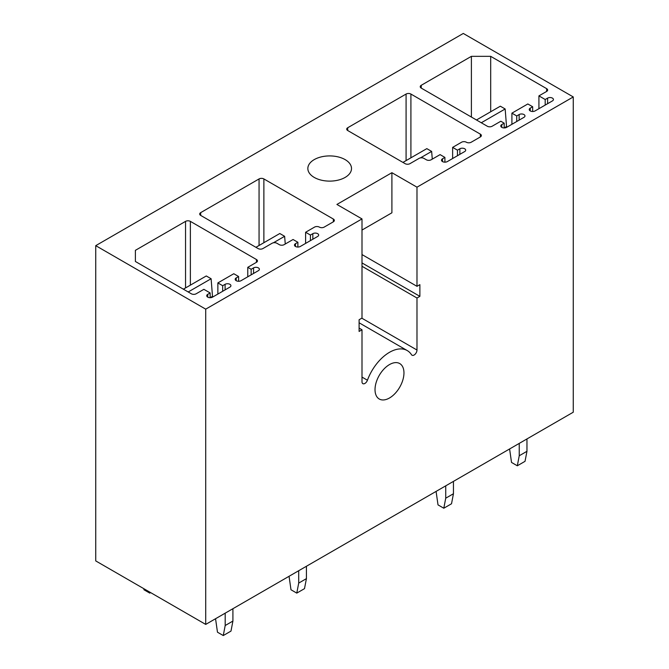 <?xml version="1.0" encoding="UTF-8"?>
<svg xmlns="http://www.w3.org/2000/svg" width="669" height="669" viewBox="0 0 669 669"><rect width="100%" height="100%" fill="white"/><g stroke="black" fill="none" stroke-linecap="round" stroke-linejoin="round"><path stroke-width="1" d="M95.734 560.915L205.709 624.411L205.709 309.153L95.734 245.657L95.734 560.915M361.996 230.061L391.9 212.801L391.9 172.694L416.988 187.178L573.266 96.946L573.266 412.204L205.709 624.411M573.266 96.946L463.291 33.45L95.734 245.657M391.9 172.694L336.908 204.446L361.996 218.922L205.709 309.153M350.623 172.067A21.826 12.602 0 0 0 351.509 168.521A21.826 12.602 0 0 0 332.777 156.044A21.826 12.602 0 0 0 308.727 164.967A21.826 12.602 0 0 0 307.849 168.521A21.826 12.602 0 0 0 326.572 180.99A21.826 12.602 0 0 0 350.623 172.067M410.908 157.825L410.908 94.053L480.367 134.151A3.412 1.965 0 0 1 481.362 135.548A3.412 1.965 0 0 1 480.367 136.936L471.202 142.229A3.412 1.965 0 0 1 466.377 142.229A3.412 1.965 0 0 0 461.551 142.229L452.629 147.381L457.454 150.165L459.862 148.769A3.412 1.965 0 0 1 463.584 148.342A3.412 1.965 0 0 1 465.691 150.165A3.412 1.965 0 0 1 464.687 151.554L447.327 161.58A3.412 1.965 0 0 1 443.606 162.007A3.412 1.965 0 0 1 441.498 160.192A3.412 1.965 0 0 1 442.502 158.796L444.91 157.407L440.093 154.623L431.162 159.774A3.412 1.965 0 0 1 426.345 159.774L423.929 158.377A3.412 1.965 0 0 0 419.103 158.377L409.938 163.671A3.412 1.965 0 0 1 405.121 163.671L347.713 130.53L347.713 127.746A3.412 1.965 0 0 0 346.718 129.142A3.412 1.965 0 0 0 347.713 130.53M347.713 127.746L406.083 94.053A3.412 1.965 0 0 1 410.908 94.053M501.783 127.361L501.783 124.568L504.192 123.18L500.822 121.231L492.133 126.24A3.412 1.965 0 0 1 487.316 126.24L421.227 88.091L421.227 85.306L471.394 56.338L490.686 56.338L546.64 88.642A3.412 1.965 0 0 1 547.643 90.039A3.412 1.965 0 0 1 546.64 91.436L538.921 95.884L545.193 99.505L547.61 98.117A3.412 1.965 0 0 1 551.323 97.691A3.412 1.965 0 0 1 553.43 99.505A3.412 1.965 0 0 1 552.435 100.902L535.066 110.929A3.412 1.965 0 0 1 531.353 111.355A3.412 1.965 0 0 1 529.246 109.532A3.412 1.965 0 0 1 530.241 108.144L532.658 106.747L527.833 103.963L511.91 113.153L516.736 115.938L519.144 114.55A3.412 1.974 0 0 1 522.865 114.123A3.412 1.974 0 0 1 524.973 115.938A3.412 1.974 0 0 1 523.969 117.334L506.609 127.361L505.162 108.98L481.287 122.762M501.783 124.568A3.412 1.974 0 0 0 500.788 125.964A3.412 1.974 0 0 0 502.896 127.787A3.412 1.974 0 0 0 506.609 127.361M421.227 85.306A3.412 1.965 0 0 0 420.232 86.694A3.412 1.965 0 0 0 421.227 88.091M135.381 250.34L135.381 261.479L191.334 293.783A3.412 1.965 0 0 0 196.159 293.783L203.878 289.326L210.15 292.947L207.733 294.343A3.412 1.965 0 0 0 206.738 295.731A3.412 1.965 0 0 0 208.845 297.554A3.412 1.965 0 0 0 212.558 297.128L229.919 287.101A3.412 1.965 0 0 0 230.922 285.705A3.412 1.965 0 0 0 228.815 283.89A3.412 1.965 0 0 0 225.102 284.317L222.685 285.705L217.868 282.92L233.782 273.73L238.607 276.514L236.199 277.911A3.412 1.974 0 0 0 235.195 279.299A3.412 1.974 0 0 0 237.303 281.122A3.412 1.974 0 0 0 241.024 280.696L258.385 270.669A3.412 1.974 0 0 0 259.38 269.273A3.412 1.974 0 0 0 257.281 267.458A3.412 1.974 0 0 0 253.559 267.884L251.151 269.273L247.773 267.324L256.453 262.315A3.412 1.965 0 0 0 257.456 260.918A3.412 1.965 0 0 0 256.453 259.53L190.372 221.372A3.412 1.965 0 0 0 185.547 221.372L135.381 250.34L135.381 261.479M263.879 242.705L263.879 178.932L333.346 219.039A3.412 1.965 0 0 1 334.341 220.427A3.412 1.965 0 0 1 333.346 221.824L324.181 227.109A3.412 1.965 0 0 1 319.356 227.109A3.412 1.965 0 0 0 314.53 227.109L305.608 232.26L310.433 235.045L312.841 233.657A3.412 1.965 0 0 1 316.562 233.23A3.412 1.965 0 0 1 318.661 235.045A3.412 1.965 0 0 1 317.666 236.441L300.297 246.468A3.412 1.965 0 0 1 296.584 246.894A3.412 1.965 0 0 1 294.477 245.071A3.412 1.965 0 0 1 295.481 243.683L297.889 242.287L293.064 239.502L284.141 244.653A3.412 1.965 0 0 1 279.316 244.653L276.907 243.265A3.412 1.965 0 0 0 272.082 243.265L262.917 248.559A3.412 1.965 0 0 1 258.092 248.559L200.692 215.418L200.692 212.633A3.412 1.965 0 0 0 199.697 214.021A3.412 1.965 0 0 0 200.692 215.418M200.692 212.633L259.062 178.932A3.412 1.965 0 0 1 263.879 178.932M416.988 187.178L416.988 286.324L419.881 284.651L419.881 296.342L416.988 298.014L416.988 350.029A4.089 2.367 120 0 1 415.198 354.144A4.089 2.367 120 0 1 412.045 355.239A4.089 2.367 120 0 1 411.544 354.762A35.474 20.48 120 0 0 407.229 350.564A35.474 20.48 120 0 0 367.432 380.226A4.089 2.367 120 0 1 362.841 383.646A4.089 2.367 120 0 1 361.996 381.773L361.996 329.767L359.102 331.439L359.102 319.74L361.996 318.068L361.996 218.922M382.551 399.953A20.463 11.816 120 0 0 401.074 384.616A20.463 11.816 120 0 0 399.719 363.56A20.463 11.816 120 0 0 396.424 362.615A20.463 11.816 120 0 0 377.91 377.96A20.463 11.816 120 0 0 379.256 399.008A20.463 11.816 120 0 0 382.551 399.953M361.996 254.571L416.988 286.324M361.996 262.925L419.881 296.342M361.996 266.27L416.988 298.014M359.102 328.094L361.996 329.767M444.91 162.157L444.91 157.407M457.454 155.735L457.454 150.165M452.629 158.52L452.629 147.381M471.394 117.05L471.394 56.338M490.686 111.765L490.686 56.338M504.192 127.938L504.192 123.18M516.736 121.507L516.736 115.938M511.91 124.292L511.91 113.153M532.658 111.506L532.658 106.747M545.193 105.075L545.193 99.505M538.921 108.696L538.921 95.884M210.15 297.705L210.15 292.947M222.685 291.274L222.685 285.705M217.868 294.059L217.868 282.92M238.607 281.273L238.607 276.514M251.151 274.85L251.151 269.273M247.773 276.799L247.773 267.324M297.889 247.045L297.889 242.287M310.433 240.623L310.433 235.045M305.608 243.407L305.608 232.26M505.162 108.98L500.337 106.195L476.462 119.977M519.244 455.756L526.963 451.299L525.031 461.326L517.313 465.783L519.244 455.756L519.244 443.388M509.594 448.958L511.526 462.438L517.313 465.783M526.963 451.299L526.963 438.939M506.609 126.525L504.192 127.913M432.283 159.13L431.647 151.42L426.822 148.635L402.947 162.416M445.73 498.196L453.448 493.739L451.525 503.765L443.806 508.223L445.73 498.196L445.73 485.836M436.088 491.406L438.011 504.886L443.806 508.223M453.448 493.739L453.448 481.379M431.647 151.42L420.4 157.909M285.262 244.009L284.626 236.299L279.801 233.514L255.926 247.304M298.709 583.084L306.427 578.626L304.495 588.653L296.777 593.11L298.709 583.084L298.709 570.716M289.058 576.285L290.99 589.765L296.777 593.11M306.427 578.626L306.427 566.258M284.626 236.299L273.378 242.797M212.558 297.128L211.111 278.747L206.286 275.963L183.373 289.184M225.194 625.523L232.912 621.066L230.989 631.093L223.27 635.55L225.194 625.523L225.194 613.155M143.793 588.661L143.969 589.765L149.756 593.11L149.931 592.207M215.552 618.725L217.475 632.205L223.27 635.55M150.625 592.609L149.756 593.11M232.912 621.066L232.912 608.706M212.558 296.292L210.15 297.68M211.111 278.747L188.198 291.968M361.812 318.176L416.988 350.029M361.996 377.09L367.432 380.226M406.083 160.61L406.083 94.053M442.502 161.58L442.502 158.796M459.862 154.338L459.862 148.769M480.367 136.936L480.367 134.151M519.144 120.119L519.144 114.55M530.241 110.929L530.241 108.144M547.61 103.687L547.61 98.117M546.64 91.436L546.64 88.642M207.733 297.128L207.733 294.343M225.102 289.886L225.102 284.317M236.199 280.696L236.199 277.911M253.559 273.454L253.559 267.884M256.453 262.315L256.453 259.53M190.372 285.153L190.372 221.372M185.547 287.938L185.547 221.372M259.062 245.49L259.062 178.932M333.346 221.824L333.346 219.039M295.481 246.468L295.481 243.683M312.841 239.226L312.841 233.657M359.102 322.784L407.229 350.564"/></g></svg>
